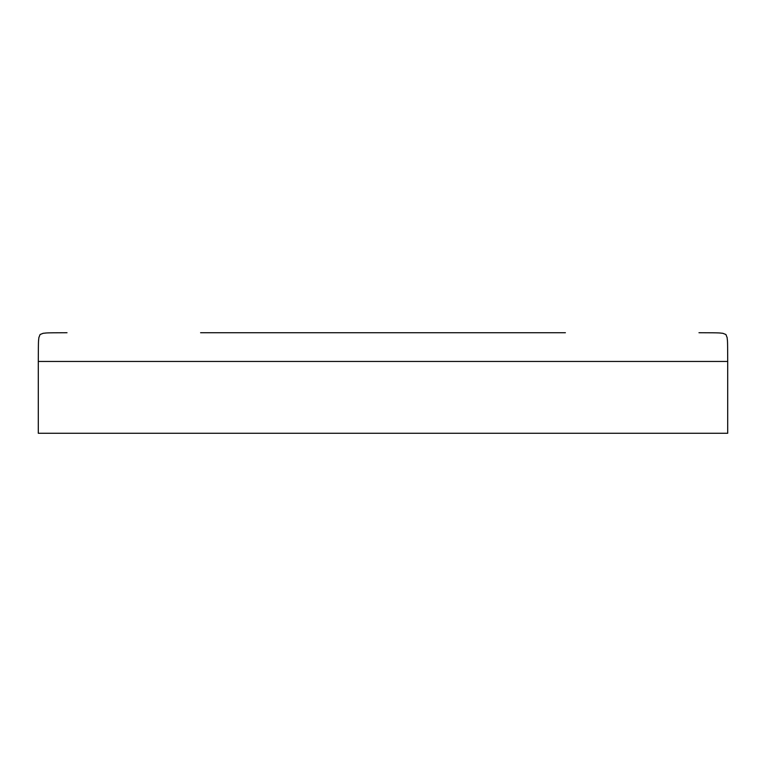 <?xml version="1.0" encoding="UTF-8"?>
<svg xmlns="http://www.w3.org/2000/svg" width="766" height="766" viewBox="0 0 766 766"><rect width="100%" height="100%" fill="white"/><g stroke="black" fill="none" stroke-linecap="round" stroke-linejoin="round"><path stroke-width="1.15" d="M565.404 332.731L200.596 332.731M727.7 361.456L38.3 361.456L38.3 433.269L727.7 433.269L727.7 361.456C727.652 335.996 727.422 342.191 727.154 337.662L725.919 334.512L722.769 333.277C718.24 333.009 724.435 332.779 698.975 332.731M38.3 361.456C38.348 335.996 38.578 342.191 38.846 337.662L40.081 334.512L43.231 333.277C47.76 333.009 41.565 332.779 67.025 332.731"/></g></svg>
